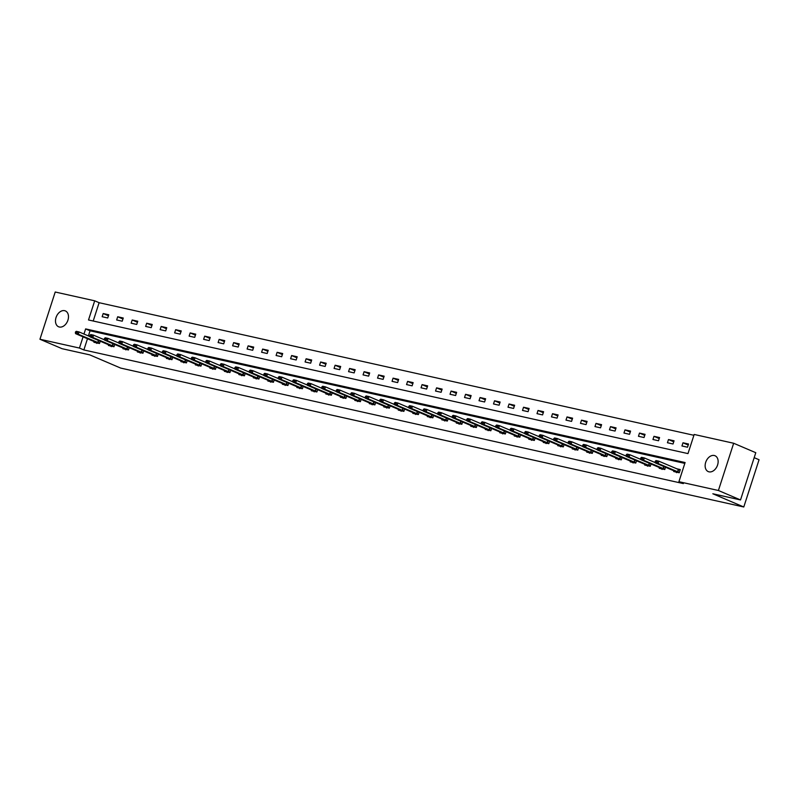<?xml version="1.0" encoding="UTF-8"?>
<svg xmlns="http://www.w3.org/2000/svg" width="799" height="799" viewBox="0 0 799 799"><rect width="100%" height="100%" fill="white"/><g stroke="black" fill="none" stroke-linecap="round" stroke-linejoin="round"><path stroke-width="1.2" d="M708.993 471.839A8.619 6.042 113.1 0 1 708.254 471.6A8.619 6.042 113.1 0 1 705.877 461.812A8.619 6.042 113.1 0 1 714.276 455.5A8.619 6.042 113.1 0 1 715.025 455.74A8.619 6.042 113.1 0 1 717.402 465.517A8.619 6.042 113.1 0 1 708.993 471.839M59.346 327.011A8.619 6.042 113.1 0 1 58.597 326.771A8.619 6.042 113.1 0 1 56.22 316.993A8.619 6.042 113.1 0 1 64.619 310.671A8.619 6.042 113.1 0 1 65.368 310.911A8.619 6.042 113.1 0 1 67.745 320.699A8.619 6.042 113.1 0 1 59.346 327.011M754.176 457.667L759.05 459.745L743.789 506.985L120.709 368.089L89.748 354.866L62.062 348.694L39.95 339.255L55.211 292.015L94.701 300.814L88.509 319.97L687.989 453.602L694.181 434.456L733.662 443.255L718.411 490.496L678.92 481.697L685.103 462.541L85.623 328.908L83.965 334.042M693.902 435.295L99.116 302.701L94.701 300.814M718.411 490.496L740.523 499.944L755.784 452.703L733.662 443.255M99.116 302.701L93.203 321.008M102.162 316.724L107.735 317.972L108.764 314.776L103.191 313.538L102.162 316.724M116.654 319.96L122.227 321.198L123.256 318.012L117.683 316.764L116.654 319.96M131.146 323.186L136.729 324.434L137.758 321.238L132.185 320L131.146 323.186M145.648 326.421L151.221 327.66L152.249 324.474L146.676 323.225L145.648 326.421M160.14 329.647L165.713 330.896L166.741 327.7L161.168 326.461L160.14 329.647M174.631 332.883L180.204 334.122L181.243 330.936L175.66 329.687L174.631 332.883M189.123 336.109L194.706 337.358L195.735 334.162L190.162 332.923L189.123 336.109M203.625 339.345L209.198 340.584L210.227 337.398L204.654 336.149L203.625 339.345M218.117 342.571L223.69 343.82L224.719 340.624L219.146 339.385L218.117 342.571M232.609 345.807L238.182 347.046L239.221 343.86L233.638 342.611L232.609 345.807M247.111 349.033L252.684 350.282L253.712 347.086L248.139 345.847L247.111 349.033M261.603 352.269L267.176 353.508L268.204 350.322L262.631 349.073L261.603 352.269M276.094 355.505L281.667 356.744L282.696 353.548L277.123 352.309L276.094 355.505M290.586 358.731L296.169 359.979L297.198 356.783L291.625 355.535L290.586 358.731M305.088 361.967L310.661 363.205L311.69 360.009L306.117 358.771L305.088 361.967M319.58 365.193L325.153 366.441L326.182 363.245L320.609 362.007L319.58 365.193M334.072 368.429L339.645 369.667L340.684 366.471L335.101 365.233L334.072 368.429M348.564 371.655L354.147 372.903L355.175 369.707L349.602 368.469L348.564 371.655M363.066 374.891L368.639 376.129L369.667 372.943L364.094 371.695L363.066 374.891M377.557 378.117L383.13 379.365L384.159 376.169L378.586 374.931L377.557 378.117M392.049 381.353L397.622 382.591L398.661 379.405L393.078 378.157L392.049 381.353M406.551 384.579L412.124 385.827L413.153 382.631L407.58 381.393L406.551 384.579M421.043 387.815L426.616 389.053L427.645 385.867L422.072 384.619L421.043 387.815M435.535 391.041L441.108 392.289L442.137 389.093L436.564 387.855L435.535 391.041M450.027 394.277L455.61 395.515L456.638 392.329L451.065 391.081L450.027 394.277M464.529 397.502L470.102 398.751L471.13 395.555L465.557 394.316L464.529 397.502M479.02 400.738L484.594 401.977L485.622 398.791L480.049 397.542L479.02 400.738M493.512 403.964L499.085 405.213L500.124 402.017L494.541 400.778L493.512 403.964M508.004 407.2L513.587 408.439L514.616 405.253L509.043 404.004L508.004 407.2M522.506 410.436L528.079 411.675L529.108 408.479L523.535 407.24L522.506 410.436M536.998 413.662L542.571 414.901L543.6 411.715L538.027 410.466L536.998 413.662M551.49 416.898L557.063 418.137L558.101 414.941L552.518 413.702L551.49 416.898M565.992 420.124L571.565 421.373L572.593 418.177L567.02 416.938L565.992 420.124M580.483 423.36L586.057 424.599L587.085 421.403L581.512 420.164L580.483 423.36M594.975 426.586L600.548 427.835L601.577 424.639L596.004 423.4L594.975 426.586M609.467 429.822L615.05 431.061L616.079 427.874L610.506 426.626L609.467 429.822M623.969 433.048L629.542 434.296L630.571 431.1L624.998 429.862L623.969 433.048M638.461 436.284L644.034 437.522L645.063 434.336L639.49 433.088L638.461 436.284M652.953 439.51L658.526 440.758L659.565 437.562L653.981 436.324L652.953 439.51M667.445 442.746L673.028 443.984L674.056 440.798L668.483 439.55L667.445 442.746M681.947 445.972L687.52 447.22L688.548 444.024L682.975 442.786L681.947 445.972M87.481 338.726L83.865 349.942L683.345 483.585L678.92 481.697M684.833 463.39L90.047 330.796L88.389 335.93M94.142 341.563L93.912 342.262L99.485 343.5L100.225 341.203M108.634 344.798L108.404 345.498L113.977 346.736L114.726 344.439M123.126 348.024L122.906 348.724L128.479 349.962L129.218 347.675M137.618 351.26L137.398 351.959L142.971 353.198L143.71 350.901M152.12 354.486L151.89 355.185L157.463 356.434L158.212 354.137M166.611 357.722L166.382 358.421L171.965 359.66L172.704 357.363M181.103 360.948L180.884 361.647L186.457 362.896L187.196 360.599M195.595 364.184L195.375 364.883L200.948 366.122L201.688 363.825M210.097 367.41L209.867 368.109L215.44 369.358L216.189 367.061M224.589 370.646L224.359 371.345L229.942 372.584L230.681 370.287M239.081 373.882L238.861 374.571L244.434 375.82L245.173 373.523M253.583 377.108L253.353 377.807L258.926 379.046L259.665 376.748M268.074 380.344L267.845 381.033L273.418 382.282L274.167 379.984M282.566 383.57L282.347 384.269L287.92 385.508L288.659 383.21M297.058 386.806L296.838 387.495L302.412 388.743L303.151 386.446M311.56 390.032L311.33 390.731L316.903 391.969L317.652 389.672M326.052 393.268L325.822 393.957L331.405 395.205L332.144 392.908M340.544 396.494L340.324 397.193L345.897 398.431L346.636 396.134M355.036 399.73L354.816 400.419L360.389 401.667L361.128 399.37M369.538 402.956L369.308 403.655L374.881 404.893L375.63 402.606M384.029 406.192L383.8 406.891L389.383 408.129L390.122 405.832M398.521 409.418L398.302 410.117L403.875 411.365L404.614 409.068M413.023 412.654L412.793 413.353L418.366 414.591L419.105 412.294M427.515 415.88L427.285 416.579L432.858 417.827L433.607 415.53M442.007 419.115L441.787 419.815L447.36 421.053L448.099 418.756M456.499 422.341L456.279 423.041L461.852 424.289L462.591 421.992M471.001 425.577L470.771 426.276L476.344 427.515L477.093 425.218M485.492 428.803L485.263 429.502L490.846 430.751L491.585 428.454M499.984 432.039L499.765 432.738L505.338 433.977L506.077 431.68M514.476 435.275L514.256 435.964L519.829 437.213L520.568 434.916M528.978 438.501L528.748 439.2L534.321 440.439L535.07 438.142M543.47 441.737L543.24 442.426L548.823 443.675L549.562 441.378M557.962 444.963L557.742 445.662L563.315 446.901L564.054 444.604M572.464 448.199L572.234 448.888L577.807 450.137L578.546 447.839M586.955 451.425L586.726 452.124L592.299 453.363L593.048 451.065M601.447 454.661L601.228 455.35L606.801 456.599L607.54 454.301M615.939 457.887L615.719 458.586L621.292 459.825L622.031 457.527M630.441 461.123L630.211 461.822L635.784 463.06L636.533 460.763M644.933 464.349L644.703 465.048L650.286 466.286L651.025 463.999M659.425 467.585L659.205 468.284L664.778 469.522L665.517 467.225M673.917 470.811L673.697 471.51L679.27 472.758L680.299 469.562L676.413 468.693M740.523 499.944L712.828 493.772L743.789 506.985M83.865 349.942L79.441 348.054L39.95 339.255M83.066 336.838L79.441 348.054M90.047 330.796L85.623 328.908M108.444 315.775L103.191 313.538M122.936 319.011L117.683 316.764M137.428 322.237L132.185 320M151.93 325.473L146.676 323.225M166.422 328.699L161.168 326.461M180.914 331.935L175.66 329.687M195.415 335.161L190.162 332.923M209.907 338.396L204.654 336.149M224.399 341.622L219.146 339.385M238.891 344.858L233.638 342.611M253.393 348.084L248.139 345.847M267.885 351.32L262.631 349.073M282.377 354.546L277.123 352.309M296.868 357.782L291.625 355.535M311.37 361.018L306.117 358.771M325.862 364.244L320.609 362.007M340.354 367.48L335.101 365.233M354.856 370.706L349.602 368.469M369.348 373.942L364.094 371.695M383.84 377.168L378.586 374.931M398.331 380.404L393.078 378.157M412.833 383.63L407.58 381.393M427.325 386.866L422.072 384.619M441.817 390.092L436.564 387.855M456.309 393.328L451.065 391.081M470.811 396.554L465.557 394.316M485.303 399.79L480.049 397.542M499.794 403.016L494.541 400.778M514.296 406.252L509.043 404.004M528.788 409.478L523.535 407.24M543.28 412.713L538.027 410.466M557.772 415.949L552.518 413.702M572.274 419.175L567.02 416.938M586.766 422.411L581.512 420.164M601.257 425.637L596.004 423.4M615.749 428.873L610.506 426.626M630.251 432.099L624.998 429.862M644.743 435.335L639.49 433.088M659.235 438.561L653.981 436.324M673.737 441.797L668.483 439.55M688.229 445.023L682.975 442.786M75.515 331.945L76.784 332.634L75.515 331.945L76.275 331.325L79.061 331.945L78.322 334.242L99.575 343.23M76.904 332.254L79.061 331.945L89.997 336.609M96.839 343.41L95.211 342.032L75.535 333.622L78.322 334.242L76.784 332.634M75.386 332.324L75.535 333.622M90.007 335.171L91.276 335.87L90.007 335.171L90.766 334.551L93.553 335.171L92.814 337.468L114.067 346.466M91.396 335.49L93.553 335.171L104.489 339.845M111.331 346.646L109.483 345.158L90.027 336.848L92.814 337.468L91.276 335.87M89.878 335.56L90.027 336.848M104.499 338.406L105.768 339.096L104.499 338.406L105.258 337.787L108.045 338.406L107.306 340.704L128.569 349.692M105.897 338.716L108.045 338.406L118.991 343.081M125.823 349.882L124.205 348.494L104.519 340.084L107.306 340.704L105.768 339.096M104.379 338.786L104.519 340.084M118.991 341.632L120.269 342.332L118.991 341.632L119.76 341.013L122.547 341.632L121.798 343.94L143.061 352.928M120.389 341.952L122.547 341.632L133.483 346.307M140.324 353.108L138.477 351.62L119.011 343.31L121.798 343.94L120.269 342.332M118.871 342.022L119.011 343.31M133.493 344.868L134.761 345.558L133.493 344.868L134.252 344.249L137.038 344.868L136.299 347.166L157.553 356.154M134.881 345.178L137.038 344.868L147.975 349.543M154.816 356.344L153.188 354.956L133.513 346.546L136.299 347.166L134.761 345.558M133.363 345.248L133.513 346.546M147.985 348.104L149.253 348.793L147.985 348.104L148.744 347.475L151.53 348.094L150.791 350.401L172.045 359.39M149.373 348.414L151.53 348.094L162.477 352.768M169.308 359.57L167.46 358.082L148.005 349.772L150.791 350.401L149.253 348.793M147.865 348.484L148.005 349.772M162.477 351.33L163.745 352.019L162.477 351.33L163.236 350.711L166.032 351.33L165.283 353.627L186.547 362.616M163.875 351.64L166.032 351.33L176.969 356.004M183.8 362.806L182.182 361.418L162.497 353.008L165.283 353.627L163.745 352.019M162.357 351.71L162.497 353.008M176.969 354.566L178.247 355.255L176.969 354.566L177.738 353.937L180.524 354.566L179.785 356.863L201.038 365.852M178.367 354.876L180.524 354.566L191.46 359.23M198.302 366.032L196.454 364.544L176.988 356.234L179.785 356.863L178.247 355.255M176.849 354.946L176.988 356.234M191.47 357.792L192.739 358.491L191.47 357.792L192.229 357.173L195.016 357.792L194.277 360.089L215.53 369.078M192.859 358.102L195.016 357.792L205.952 362.466M212.794 369.268L211.176 367.88L191.49 359.47L194.277 360.089L192.739 358.491M191.341 358.172L191.49 359.47M205.962 361.028L207.231 361.717L205.962 361.028L206.721 360.399L209.508 361.028L208.769 363.325L230.022 372.314M207.36 361.338L209.508 361.028L220.454 365.692M227.286 372.494L225.438 371.006L205.982 362.696L208.769 363.325L207.231 361.717M205.842 361.408L205.982 362.696M220.454 364.254L221.722 364.953L220.454 364.254L221.223 363.635L224.01 364.254L223.261 366.551L244.524 375.55M221.852 364.564L224.01 364.254L234.946 368.928M241.777 375.73L240.159 374.341L220.474 365.932L223.261 366.551L221.722 364.953M220.334 364.644L220.474 365.932M234.956 367.49L236.224 368.179L234.956 367.49L235.715 366.861L238.502 367.49L237.762 369.787L259.016 378.776M236.344 367.8L238.502 367.49L249.438 372.154M256.279 378.956L254.432 377.468L234.976 369.168L237.762 369.787L236.224 368.179M234.826 367.87L234.976 369.168M249.448 370.716L250.716 371.415L249.448 370.716L250.207 370.097L252.993 370.716L252.254 373.013L273.508 382.012M250.836 371.026L252.993 370.716L263.93 375.39M270.771 382.192L268.923 380.704L249.468 372.394L252.254 373.013L250.716 371.415M249.318 371.106L249.468 372.394M263.94 373.952L265.208 374.641L263.94 373.952L264.699 373.323L267.485 373.952L266.746 376.249L288 385.238M265.338 374.262L267.485 373.952L278.432 378.616M285.263 385.418L283.645 384.039L263.96 375.63L266.746 376.249L265.208 374.641M263.82 374.332L263.96 375.63M278.432 377.178L279.7 377.877L278.432 377.178L279.201 376.559L281.987 377.178L281.238 379.475L302.501 388.474M279.83 377.488L281.987 377.178L292.923 381.852M299.765 388.654L297.917 387.165L278.452 378.856L281.238 379.475L279.7 377.877M278.312 377.567L278.452 378.856M292.933 380.414L294.202 381.103L292.933 380.414L293.692 379.795L296.479 380.414L295.74 382.711L316.993 391.7M294.322 380.724L296.479 380.414L307.415 385.078M314.257 391.88L312.629 390.501L292.953 382.092L295.74 382.711L294.202 381.103M292.804 380.793L292.953 382.092M307.425 383.64L308.694 384.339L307.425 383.64L308.184 383.021L310.971 383.64L310.232 385.937L331.485 394.936M308.813 383.949L310.971 383.64L321.917 388.314M328.749 395.115L326.901 393.627L307.445 385.318L310.232 385.937L308.694 384.339M307.295 384.029L307.445 385.318M321.917 386.876L323.186 387.565L321.917 386.876L322.676 386.257L325.473 386.876L324.724 389.173L345.987 398.162M323.315 387.185L325.473 386.876L336.409 391.54M343.24 398.341L341.622 396.963L321.937 388.554L324.724 389.173L323.186 387.565M321.797 387.255L321.937 388.554M336.409 390.102L337.687 390.801L336.409 390.102L337.178 389.483L339.965 390.102L339.225 392.399L360.479 401.398M337.807 390.411L339.965 390.102L350.901 394.776M357.742 401.577L355.895 400.089L336.429 391.78L339.225 392.399L337.687 390.801M336.289 390.491L336.429 391.78M350.911 393.338L352.179 394.027L350.911 393.338L351.67 392.718L354.456 393.338L353.717 395.635L374.971 404.624M352.299 393.647L354.456 393.338L365.393 398.012M372.234 404.813L370.616 403.425L350.931 395.016L353.717 395.635L352.179 394.027M350.781 393.717L350.931 395.016M365.403 396.564L366.671 397.263L365.403 396.564L366.162 395.944L368.948 396.564L368.209 398.861L389.463 407.86M366.801 396.883L368.948 396.564L379.895 401.238M386.726 408.039L384.878 406.551L365.423 398.242L368.209 398.861L366.671 397.263M365.283 396.953L365.423 398.242M379.895 399.8L381.163 400.489L379.895 399.8L380.664 399.18L383.45 399.8L382.701 402.097L403.964 411.086M381.293 400.109L383.45 399.8L394.386 404.474M401.218 411.275L399.6 409.887L379.915 401.478L382.701 402.097L381.163 400.489M379.775 400.179L379.915 401.478M394.396 403.026L395.665 403.725L394.396 403.026L395.155 402.406L397.942 403.026L397.203 405.333L418.456 414.321M395.785 403.345L397.942 403.026L408.878 407.7M415.72 414.501L413.872 413.013L394.416 404.703L397.203 405.333L395.665 403.725M394.267 403.415L394.416 404.703M408.888 406.262L410.157 406.951L408.888 406.262L409.647 405.642L412.434 406.262L411.695 408.559L432.948 417.547M410.277 406.571L412.434 406.262L423.37 410.936M430.212 417.737L428.594 416.349L408.908 407.939L411.695 408.559L410.157 406.951M408.758 406.641L408.908 407.939M423.38 409.497L424.649 410.187L423.38 409.497L424.139 408.868L426.926 409.488L426.187 411.795L447.44 420.783M424.778 409.807L426.926 409.488L437.872 414.162M444.703 420.963L442.856 419.475L423.4 411.165L426.187 411.795L424.649 410.187M423.26 409.877L423.4 411.165M437.872 412.723L439.14 413.423L437.872 412.723L438.641 412.104L441.428 412.723L440.678 415.021L461.942 424.009M439.27 413.033L441.428 412.723L452.364 417.398M459.205 424.199L457.577 422.811L437.892 414.401L440.678 415.021L439.14 413.423M437.752 413.103L437.892 414.401M452.374 415.959L453.642 416.649L452.374 415.959L453.133 415.33L455.919 415.959L455.18 418.257L476.434 427.245M453.762 416.269L455.919 415.959L466.856 420.624M473.697 427.425L471.849 425.937L452.394 417.627L455.18 418.257L453.642 416.649M452.244 416.339L452.394 417.627M466.866 419.185L468.134 419.884L466.866 419.185L467.625 418.566L470.411 419.185L469.672 421.482L490.926 430.481M468.254 419.495L470.411 419.185L481.358 423.86M488.189 430.661L486.571 429.273L466.886 420.863L469.672 421.482L468.134 419.884M466.736 419.565L466.886 420.863M481.358 422.421L482.626 423.11L481.358 422.421L482.117 421.792L484.913 422.421L484.164 424.718L505.427 433.707M482.756 422.731L484.913 422.421L495.849 427.085M502.681 433.887L500.843 432.399L481.378 424.089L484.164 424.718L482.626 423.11M481.238 422.801L481.378 424.089M495.849 425.647L497.128 426.346L495.849 425.647L496.618 425.028L499.405 425.647L498.666 427.944L519.919 436.943M497.248 425.957L499.405 425.647L510.341 430.321M517.183 437.123L515.555 435.735L495.869 427.325L498.666 427.944L497.128 426.346M495.73 426.037L495.869 427.325M510.351 428.883L511.62 429.572L510.351 428.883L511.11 428.254L513.897 428.883L513.158 431.18L534.411 440.169M511.74 429.193L513.897 428.883L524.833 433.547M531.675 440.349L530.057 438.971L510.371 430.561L513.158 431.18L511.62 429.572M510.221 429.263L510.371 430.561M524.843 432.109L526.112 432.808L524.843 432.109L525.602 431.49L528.389 432.109L527.65 434.406L548.903 443.405M526.241 432.419L528.389 432.109L539.335 436.783M546.166 443.585L544.319 442.097L524.863 433.787L527.65 434.406L526.112 432.808M524.723 432.499L524.863 433.787M539.335 435.345L540.603 436.034L539.335 435.345L540.104 434.716L542.891 435.345L542.141 437.642L563.405 446.631M540.733 435.655L542.891 435.345L553.827 440.009M560.658 446.811L559.04 445.433L539.355 437.023L542.141 437.642L540.603 436.034M539.215 435.725L539.355 437.023M553.837 438.571L555.105 439.27L553.837 438.571L554.596 437.952L557.382 438.571L556.643 440.868L577.897 449.867M555.225 438.881L557.382 438.571L568.319 443.245M575.16 450.047L573.312 448.559L553.857 440.249L556.643 440.868L555.105 439.27M553.707 438.961L553.857 440.249M568.329 441.807L569.597 442.496L568.329 441.807L569.088 441.188L571.874 441.807L571.135 444.104L592.389 453.093M569.717 442.117L571.874 441.807L582.811 446.471M589.652 453.273L588.034 451.894L568.349 443.485L571.135 444.104L569.597 442.496M568.199 442.187L568.349 443.485M582.821 445.033L584.089 445.732L582.821 445.033L583.58 444.414L586.366 445.033L585.627 447.33L606.88 456.329M584.219 445.343L586.366 445.033L597.312 449.707M604.144 456.509L602.296 455.021L582.841 446.711L585.627 447.33L584.089 445.732M582.701 445.423L582.841 446.711M597.312 448.269L598.581 448.958L597.312 448.269L598.081 447.65L600.868 448.269L600.119 450.566L621.382 459.555M598.711 448.579L600.868 448.269L611.804 452.933M618.646 459.745L617.018 458.356L597.332 449.947L600.119 450.566L598.581 448.958M597.193 448.648L597.332 449.947M611.814 451.495L613.083 452.194L611.814 451.495L612.573 450.876L615.36 451.495L614.621 453.792L635.874 462.791M613.203 451.815L615.36 451.495L626.296 456.169M633.138 462.971L631.29 461.482L611.834 453.173L614.621 453.792L613.083 452.194M611.684 451.884L611.834 453.173M626.306 454.731L627.575 455.42L626.306 454.731L627.065 454.112L629.852 454.731L629.113 457.028L650.366 466.017M627.694 455.04L629.852 454.731L640.798 459.405M647.629 466.207L646.011 464.818L626.326 456.409L629.113 457.028L627.575 455.42M626.176 455.11L626.326 456.409M640.798 457.957L642.066 458.656L640.798 457.957L641.557 457.338L644.354 457.957L643.604 460.264L664.868 469.253M642.196 458.276L644.354 457.957L655.29 462.631M662.121 469.432L660.284 467.944L640.818 459.635L643.604 460.264L642.066 458.656M640.678 458.346L640.818 459.635M680.149 470.032L679.02 469.782M655.29 461.193L656.568 461.882L655.29 461.193L656.059 460.574L658.845 461.193L680.099 470.182M656.688 461.502L658.845 461.193L658.106 463.49L679.36 472.479M676.623 472.668L674.995 471.28L655.31 462.871L658.106 463.49L656.568 461.882M655.17 461.572L655.31 462.871M98.087 342.671L98.766 340.584M97.778 342.551L98.457 340.454M96.529 342.731L99.525 343.4M112.589 345.907L113.258 343.81M112.269 345.777L112.949 343.68M111.031 345.967L114.017 346.626M127.081 349.133L127.75 347.046M126.771 349.013L127.441 346.916M125.523 349.193L128.509 349.862M141.573 352.369L142.252 350.272M141.263 352.239L141.942 350.142M140.015 352.429L143.001 353.088M156.065 355.595L156.744 353.508M155.755 355.475L156.434 353.378M154.507 355.655L157.503 356.324M170.567 358.831L171.236 356.744M170.247 358.711L170.926 356.604M169.008 358.891L171.995 359.55M185.058 362.067L185.738 359.969M184.749 361.937L185.428 359.84M183.5 362.117L186.487 362.786M199.55 365.293L200.229 363.205M199.241 365.173L199.92 363.066M197.992 365.353L200.988 366.012M214.042 368.529L214.721 366.431M213.733 368.399L214.412 366.302M212.494 368.579L215.48 369.248M228.544 371.755L229.213 369.667M228.224 371.635L228.904 369.528M226.986 371.815L229.972 372.474M243.036 374.991L243.715 372.893M242.726 374.861L243.405 372.763M241.478 375.041L244.464 375.71M257.528 378.217L258.207 376.129M257.218 378.097L257.897 375.989M255.97 378.277L258.966 378.946M272.03 381.453L272.699 379.355M271.71 381.323L272.389 379.225M270.471 381.503L273.458 382.172M286.521 384.679L287.191 382.591M286.212 384.559L286.881 382.461M284.963 384.738L287.95 385.408M301.013 387.914L301.692 385.817M300.704 387.785L301.383 385.687M299.455 387.964L302.441 388.634M315.505 391.14L316.184 389.053M315.196 391.021L315.875 388.923M313.947 391.2L316.943 391.87M330.007 394.376L330.676 392.279M329.687 394.247L330.367 392.149M328.449 394.426L331.435 395.096M344.499 397.602L345.178 395.515M344.189 397.483L344.868 395.385M342.941 397.662L345.927 398.331M358.991 400.838L359.67 398.741M358.681 400.708L359.36 398.611M357.433 400.898L360.429 401.557M373.483 404.064L374.162 401.977M373.173 403.944L373.852 401.847M371.935 404.124L374.921 404.793M387.984 407.3L388.654 405.203M387.665 407.17L388.344 405.073M386.426 407.36L389.413 408.019M402.476 410.526L403.155 408.439M402.167 410.406L402.846 408.309M400.918 410.586L403.904 411.255M416.968 413.762L417.647 411.675M416.659 413.642L417.338 411.535M415.41 413.822L418.406 414.481M431.47 416.988L432.139 414.901M431.15 416.868L431.83 414.771M429.912 417.048L432.898 417.717M445.962 420.224L446.631 418.137M445.652 420.104L446.321 417.997M444.404 420.284L447.39 420.943M460.454 423.46L461.133 421.363M460.144 423.33L460.823 421.233M458.896 423.51L461.882 424.179M474.946 426.686L475.625 424.599M474.636 426.566L475.315 424.459M473.388 426.746L476.384 427.405M489.447 429.922L490.117 427.825M489.128 429.792L489.807 427.695M487.889 429.972L490.876 430.641M503.939 433.148L504.618 431.061M503.63 433.028L504.309 430.921M502.381 433.208L505.368 433.877M518.431 436.384L519.11 434.286M518.122 436.254L518.801 434.157M516.873 436.434L519.869 437.103M532.923 439.61L533.602 437.522M532.613 439.49L533.293 437.393M531.375 439.67L534.361 440.339M547.425 442.846L548.094 440.748M547.105 442.716L547.784 440.619M545.867 442.896L548.853 443.565M561.917 446.072L562.596 443.984M561.607 445.952L562.286 443.854M560.359 446.132L563.345 446.801M576.409 449.308L577.088 447.21M576.099 449.178L576.778 447.08M574.851 449.358L577.847 450.027M590.9 452.534L591.58 450.446M590.591 452.414L591.27 450.316M589.352 452.594L592.339 453.263M605.402 455.77L606.071 453.672M605.093 455.64L605.762 453.542M603.844 455.829L606.831 456.489M619.894 458.996L620.573 456.908M619.585 458.876L620.264 456.778M618.336 459.055L621.322 459.725M634.386 462.231L635.065 460.134M634.076 462.102L634.756 460.004M632.828 462.291L635.824 462.951M648.888 465.457L649.557 463.37M648.568 465.338L649.247 463.24M647.33 465.517L650.316 466.187M663.38 468.693L664.059 466.596M663.07 468.574L663.749 466.466M661.822 468.753L664.808 469.413M677.872 471.919L678.611 469.622M677.562 471.8L678.301 469.502M676.314 471.979L679.31 472.648"/></g></svg>
